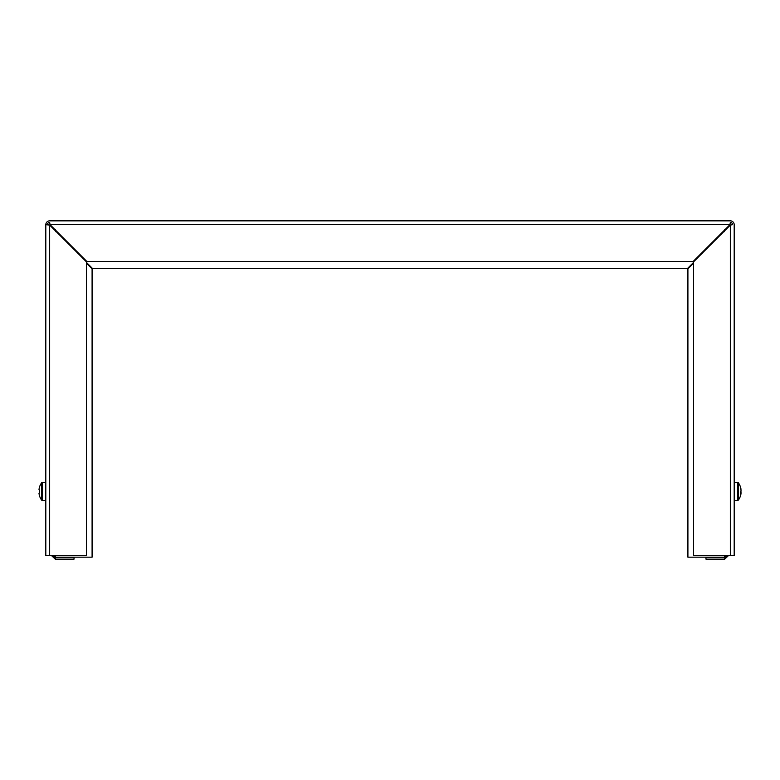 <?xml version="1.0" encoding="UTF-8"?>
<svg xmlns="http://www.w3.org/2000/svg" width="780" height="780" viewBox="0 0 780 780"><rect width="100%" height="100%" fill="white"/><g stroke="black" fill="none" stroke-linecap="round" stroke-linejoin="round"><path stroke-width="1.17" d="M726.394 228.228A3.841 3.841 0 0 1 726.892 228.53M53.108 228.53A3.841 3.841 0 0 1 53.605 228.228M725.156 229.466A2.252 2.252 0 0 1 725.751 229.681M54.249 229.681A2.252 2.252 0 0 1 54.844 229.466M51.47 555.545L55.302 559.153L55.302 557.573L74.032 557.573L74.032 559.153L55.302 559.153M53.42 556.569L55.302 557.573M728.539 555.321L724.698 557.173L726.58 556.569L724.698 557.573L724.698 559.153L728.53 555.545M724.698 559.153L705.968 559.153L705.968 557.573L724.698 557.573M86.444 263.221L92.089 268.866L92.089 557.173L55.302 557.173L51.461 555.321M724.405 230.227L724.347 231.085M724.698 229.418L724.308 231.679M55.653 231.085L55.595 230.227M55.692 231.679L55.302 229.418M693.557 262.421L687.511 268.466L92.489 268.466L86.444 262.421M724.698 555.545L724.698 557.173L687.911 557.173L687.911 268.866L693.557 263.221M47.395 224.679L45.815 224.679A3.841 3.841 0 0 1 49.657 220.847L730.343 220.847A3.841 3.841 0 0 1 734.185 224.679L734.185 555.545L693.557 555.545L693.557 261.865L730.343 225.079L732.605 224.679A2.252 2.252 0 0 0 730.343 222.427L729.943 224.679L693.157 261.466L86.843 261.466L50.056 224.679L49.657 222.427A2.252 2.252 0 0 0 47.395 224.679L49.657 225.079L86.444 261.865L86.444 555.545L45.815 555.545L45.815 224.679L49.657 225.079L49.657 555.545M730.343 555.545L730.343 225.079L732.605 224.679M730.343 222.427L729.943 224.679L50.056 224.679L49.657 222.427M45.815 482.42L42.334 482.42A0.809 0.809 0 0 0 41.681 482.752A14.674 14.674 0 0 0 39.526 486.944L39.526 486.944M45.815 500.477L42.334 500.477A0.809 0.809 0 0 1 41.681 500.146L41.681 482.752M39.575 495.924L39.575 495.924A14.625 14.625 0 0 1 39 493.409L39.575 492.609A14.508 12.977 90 0 1 39.526 491.449A14.508 12.977 90 0 1 39.575 490.288L39 489.489A14.625 14.625 0 0 1 39.575 486.973M734.185 482.42L738.319 482.752L738.319 500.146A14.674 14.674 0 0 0 740.854 494.491A14.625 13.513 0 0 1 740.425 496.031M740.922 489.625L741 489.197A14.625 13.513 180 0 0 740.854 488.407A14.625 13.513 180 0 0 740.425 486.866A14.508 4.953 -28.3 0 1 740.474 487.285A14.508 4.953 -28.3 0 1 740.425 487.753A14.625 13.513 0 0 1 741 490.084L741 491.127A14.625 5.587 180 0 1 740.425 492.082A14.508 11.992 -127.4 0 1 740.425 494.237A14.625 5.587 0 0 0 741 493.272L741 493.701A14.625 13.513 0 0 1 740.854 494.491M740.922 493.272A14.625 13.513 180 0 0 741 492.814L741 491.77A14.625 5.587 0 0 0 740.854 491.449M741 492.814L740.464 492.775M741 493.272L740.474 493.252M55.302 557.173L55.302 555.545M56.258 231.679L57.047 231.679M722.953 231.679L723.742 231.679M42.334 500.477L42.334 482.42M737.666 482.42L737.666 500.477L738.319 500.146M39.526 495.953A14.674 14.674 0 0 0 41.681 500.146M740.854 488.407A14.674 14.674 0 0 0 738.319 482.752M734.185 500.477L737.666 500.477"/></g></svg>
